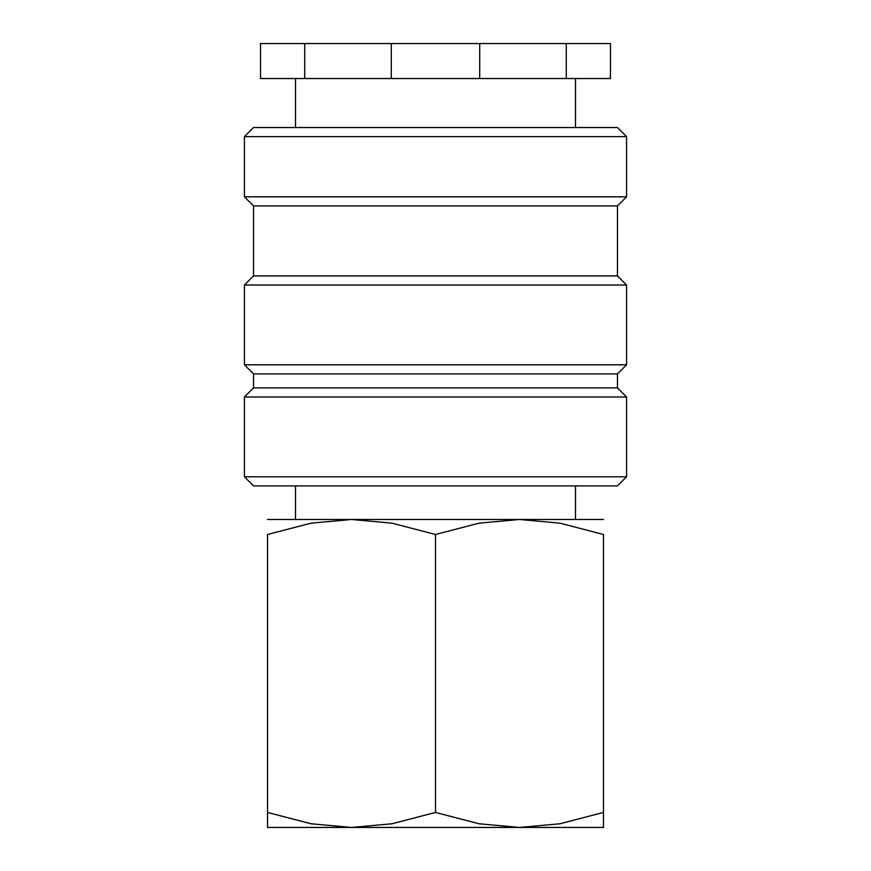 <?xml version="1.0" encoding="UTF-8"?>
<svg xmlns="http://www.w3.org/2000/svg" width="871" height="871" viewBox="0 0 871 871"><rect width="100%" height="100%" fill="white"/><g stroke="black" fill="none" stroke-linecap="round" stroke-linejoin="round"><path stroke-width="1.31" d="M435.5 476.796L244.424 476.796L253.526 485.898L617.474 485.898L626.576 476.796L435.5 476.796M617.474 387.911L253.526 387.911L253.526 373.909L617.474 373.909L617.474 387.911L626.576 397.002L244.424 397.002L244.424 476.796M617.474 275.922L253.526 275.922L253.526 205.926L617.474 205.926L617.474 275.922L626.576 285.024L626.576 364.807L244.424 364.807L253.526 373.909M626.576 285.024L244.424 285.024L244.424 364.807M626.576 136.638L244.424 136.638L253.526 127.536L617.474 127.536L626.576 136.638L626.576 196.835L244.424 196.835L253.526 205.926M479.703 43.55L479.703 78.542L566.281 78.542L566.281 43.55L304.719 43.55L304.719 78.542L391.297 78.542L391.297 43.55M479.703 78.542L391.297 78.542M603.483 519.486L519.486 519.486L559.944 523.166L603.483 534.489L603.483 812.447C603.483 832.534 603.483 832.534 603.483 812.414L559.944 823.77L519.486 827.45L479.028 823.77L435.5 812.447L391.972 823.77L351.514 827.45L311.056 823.77L267.517 812.447C267.517 832.534 267.517 832.534 267.517 812.414L267.517 534.489L311.056 523.166L351.514 519.486L391.972 523.166L435.5 534.489L479.028 523.166L519.486 519.486L267.517 519.486M603.483 827.45L267.517 827.45M603.483 534.522C603.483 514.402 603.483 514.402 603.483 534.522M267.517 534.522C267.517 514.402 267.517 514.402 267.517 534.522M435.5 534.489L435.5 812.447M304.719 78.542L260.527 78.542L260.527 43.55L304.719 43.55M566.281 43.55L610.473 43.55L610.473 78.542L566.281 78.542M295.519 485.898L295.519 519.486M253.526 387.911L244.424 397.002M253.526 275.922L244.424 285.024M244.424 136.638L244.424 196.835M295.519 78.542L295.519 127.536M575.481 78.542L575.481 127.536M617.474 205.926L626.576 196.835M617.474 373.909L626.576 364.807M626.576 397.002L626.576 476.796M575.481 485.898L575.481 519.486"/></g></svg>
